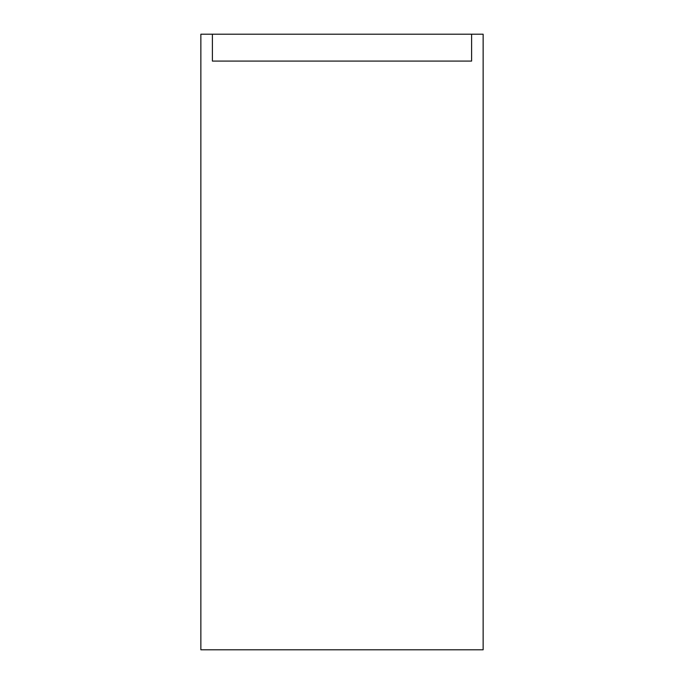 <?xml version="1.0" encoding="UTF-8"?>
<svg xmlns="http://www.w3.org/2000/svg" width="684" height="684" viewBox="0 0 684 684"><rect width="100%" height="100%" fill="white"/><g stroke="black" fill="none" stroke-linecap="round" stroke-linejoin="round"><path stroke-width="1.03" d="M471.601 34.2L212.399 34.2L212.399 61.081L471.601 61.081L471.601 34.2L483.135 34.2L483.135 649.8L200.865 649.8L200.865 34.2L212.399 34.2"/></g></svg>
